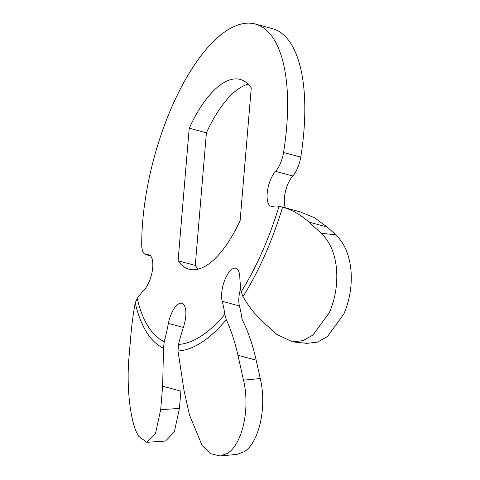 <?xml version="1.0" encoding="UTF-8"?>
<svg xmlns="http://www.w3.org/2000/svg" width="480" height="480" viewBox="0 0 480 480"><rect width="100%" height="100%" fill="white"/><g stroke="black" fill="none" stroke-linecap="round" stroke-linejoin="round"><path stroke-width="0.72" d="M272.556 206.328A19.464 7.854 105.1 0 1 271.128 206.268A19.464 7.854 105.1 0 1 267.198 193.314A19.464 7.854 105.1 0 1 275.568 171.348A19.464 7.854 -74.9 0 0 283.56 152.484A155.706 62.832 -74.9 0 0 286.614 127.626A155.706 62.832 -74.9 0 0 255.18 24A155.706 62.832 -74.9 0 0 142.728 221.064A155.706 62.832 -74.9 0 0 141.72 244.59A19.464 7.854 -74.9 0 0 145.776 254.604A19.464 7.854 -74.9 0 0 147.282 254.652A19.464 7.854 105.1 0 1 148.782 254.706A19.464 7.854 105.1 0 1 152.544 269.28A19.464 7.854 105.1 0 1 144.432 289.53A116.778 47.124 -74.9 0 0 137.208 298.386A175.17 70.686 -74.9 0 0 164.238 341.682A116.778 47.124 -74.9 0 0 168.396 323.394A19.464 7.854 105.1 0 1 181.824 303.282A19.464 7.854 105.1 0 1 183.69 326.334A116.778 47.124 -74.9 0 0 178.512 344.424A175.17 70.686 -74.9 0 0 224.79 314.376A116.778 47.124 -74.9 0 0 222.228 301.302A19.464 7.854 105.1 0 1 221.724 292.878A19.464 7.854 105.1 0 1 235.782 268.248A19.464 7.854 105.1 0 1 239.808 277.02A116.778 47.124 -74.9 0 0 241.2 291.702A175.17 70.686 -74.9 0 0 279.036 206.286A116.778 47.124 -74.9 0 0 272.556 206.328M285.414 207.882A19.464 7.854 105.1 0 1 284.394 197.946A19.464 7.854 105.1 0 1 292.764 175.98L275.568 171.348M222.228 301.302L239.424 305.934A19.464 7.854 105.1 0 1 238.92 297.51A19.464 7.854 105.1 0 1 240.726 288.234M336.6 270.084C335.292 254.094 330.174 241.83 321.246 233.286L335.742 234.798C344.634 243.276 349.746 255.54 351.066 271.59C352.026 286.422 349.608 300.576 343.812 314.052L327.492 336.516L317.382 342.156L306.93 343.35L292.446 341.844L302.904 340.65L313.008 335.028L329.364 312.546C335.154 299.136 337.566 284.982 336.6 270.084M283.56 152.484L300.75 157.116A155.706 62.832 -74.9 0 0 303.81 132.258A155.706 62.832 -74.9 0 0 272.376 28.632L255.18 24M335.742 234.798L327.192 227.022L308.958 222.108L321.246 233.286M160.68 409.674L179.43 408.42L180.888 391.128L162.648 386.214L160.68 409.674L155.58 433.176L146.814 442.308L138.72 436.344C130.056 423.198 126.402 385.782 128.934 358.17L130.632 337.914C131.754 324.768 133.284 313.074 135.228 302.826L137.208 298.386M239.424 305.934A116.778 47.124 105.1 0 1 241.98 319.008C248.1 331.41 252.834 345.132 256.176 360.186L260.274 378.546C267.252 407.988 258.69 443.07 244.128 451.758L236.964 454.374L220.248 456L227.412 453.378C241.908 444.738 250.524 409.752 243.504 380.178L237.942 355.272C235.086 342.444 231.216 330.552 226.332 319.608A181.656 73.308 105.1 0 1 177.99 351L183.984 390.312L189.546 415.218L202.146 445.548L210.894 453.774L220.248 455.994M308.958 222.108C300.996 214.866 292.206 209.874 282.588 207.132A181.656 73.308 105.1 0 1 242.988 296.598C248.664 306.456 255.156 314.724 262.464 321.402L276.684 334.344L292.446 341.844M251.262 87.894L240.132 220.5A98.286 39.666 105.1 0 1 189.102 269.244A98.286 39.666 105.1 0 1 178.08 260.79L189.216 128.19A98.286 39.666 105.1 0 1 240.24 79.44A98.286 39.666 105.1 0 1 251.262 87.894M162.648 386.214L163.5 348.216A181.656 73.308 105.1 0 1 135.228 302.826M299.904 211.782L314.202 217.59L327.192 227.022M179.43 408.42L174.318 431.916L165.51 441.054L146.814 442.308M300.75 157.116A19.464 7.854 105.1 0 1 292.764 175.98M198.354 269.142A98.286 39.666 105.1 0 1 195.276 265.428L206.406 132.822A98.286 39.666 105.1 0 1 248.184 84.18M195.276 265.428L178.08 260.79M206.406 132.822L189.216 128.19M279.036 206.286L282.588 207.132M242.988 296.598L241.2 291.702M224.79 314.376L226.332 319.608M164.238 341.682L163.5 348.216M177.99 351L178.512 344.424M256.176 360.186L237.942 355.272M243.504 380.178L260.274 378.546M168.396 323.394L183.342 327.42M147.282 254.652L150.108 255.414M299.904 211.788L281.712 206.886M145.776 254.604L150.6 255.9"/></g></svg>
